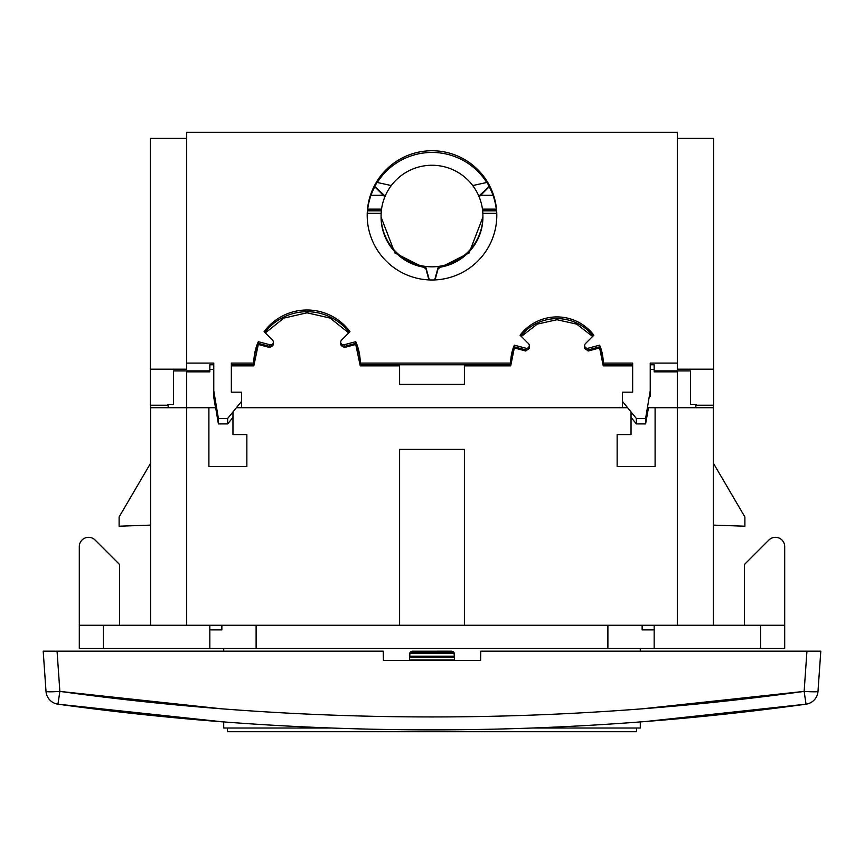 <?xml version="1.0" encoding="UTF-8"?>
<svg xmlns="http://www.w3.org/2000/svg" width="864" height="864" viewBox="0 0 864 864"><rect width="100%" height="100%" fill="white"/><g stroke="black" fill="none" stroke-linecap="round" stroke-linejoin="round"><path stroke-width="1.3" d="M150.584 625.266L150.584 407.722L186.689 407.722L186.689 370.904M209.833 629.888L221.864 629.888L221.864 625.266M215.687 407.722L186.689 407.722L186.689 625.266L79.304 625.266L79.304 546.577L79.304 648.41L607.889 648.41L607.889 625.266M713.416 405.238L713.416 407.722L677.311 407.722L677.311 625.266L784.696 625.266L784.696 546.577L784.696 648.41L607.889 648.41M209.833 625.266L209.833 648.41M103.367 625.266L103.367 648.41M256.111 648.41L256.111 625.266M677.311 625.266L186.689 625.266M237.6 407.722L626.4 407.722M208.904 407.722L208.904 466.506L246.856 466.506L246.856 434.57L232.967 434.57L232.967 412.344M464.4 625.266L464.4 449.377L399.6 449.377L399.6 625.266M677.311 370.904L677.311 407.722L655.096 407.722L655.096 466.506L617.144 466.506L617.144 434.57L631.033 434.57L631.033 412.344M168.167 407.722L168.167 404.417M150.584 463.266L119.113 516.953L119.113 526.208L150.584 525.118M79.304 625.266L79.304 546.577A9.256 9.256 0 0 1 95.105 540.032L119.567 564.494L119.567 625.266M150.584 405.238L150.584 407.722M95.105 540.032L98.28 543.208L95.105 540.032M648.313 407.722L655.096 407.722M496.692 213.322L482.836 213.322M381.164 213.322L367.308 213.322M654.167 629.888L642.136 629.888L642.136 625.266M654.167 625.266L654.167 648.41M760.633 625.266L760.633 648.41M713.416 625.266L713.416 407.722M695.833 407.722L695.833 404.417M713.416 463.266L744.887 516.953L744.887 526.208L713.416 525.118M784.696 625.266L784.696 546.577A9.256 9.256 0 0 0 768.895 540.032L744.433 564.494L744.433 625.266M768.895 540.032L765.72 543.208L768.895 540.032M367.384 213.322L367.211 216.799M265.302 332.932L283.9 318.082L307.033 312.811L330.156 318.082L348.754 332.932M521.316 336.452L537.311 324.097L556.967 319.734L576.623 324.097L592.628 336.452M434.776 279.936L438.124 267.473A50.911 50.782 0 0 0 482.911 217.069A50.911 50.782 0 0 1 482.911 217.145L469.109 252.979L438.124 268.607L435.078 279.925M482.911 217.652L482.911 218.225M428.922 279.925L425.876 268.607L394.891 252.979L381.089 217.145A50.911 50.782 0 0 1 381.089 217.102A50.911 50.782 0 0 0 425.876 267.473L429.332 279.936M381.089 218.225L381.089 217.652M496.789 216.799L496.616 213.322M273.272 344.326L269.838 347.544L258.314 344.477L253.8 365.872L231.347 365.872M340.783 344.326L344.228 347.544L355.741 344.477L360.256 365.872L399.6 365.872L399.6 384.318L464.4 384.318L464.4 365.872L510.689 365.872L514.318 347.944L525.787 351.011L529.232 347.792M584.712 347.792L588.157 351.011L599.627 347.944L603.256 365.872L632.653 365.872M209.887 364.781L209.833 371.833L186.689 371.833M654.113 364.781L654.167 371.833L677.311 371.833M654.156 369.511L650.236 369.511M213.764 369.511L209.844 369.511M631.033 417.366L636.347 423.911L645.613 423.911L648.486 407.722M599.627 346.853L599.627 345.157A46.289 46.159 0 0 1 603.256 363.085L632.653 363.085L632.653 392.17L632.653 364.781L603.256 364.781A46.289 46.159 0 0 0 599.627 346.853L588.157 349.92A2.776 2.765 180 0 1 584.658 347.242L584.658 345.546A2.776 2.765 180 0 1 585.468 343.58L593.87 335.21A46.289 46.159 0 0 0 520.074 335.21L528.466 343.58A2.776 2.765 180 0 1 525.787 348.214L514.318 345.157A46.289 46.159 0 0 0 510.689 363.085L360.256 363.085A53.233 53.082 0 0 0 355.741 341.68L344.228 344.758A2.776 2.765 180 0 1 341.539 340.124L349.974 331.711A53.233 53.082 0 0 0 264.082 331.711L272.516 340.124A2.776 2.765 180 0 1 269.838 344.758L258.314 341.68A53.233 53.082 0 0 0 253.8 363.085L231.347 363.085L231.347 392.17L231.347 364.781L253.8 364.781L253.8 363.085M622.469 407.722L622.469 401.393L636.347 418.478L645.613 418.478L650.236 390.776L650.236 363.085L677.311 363.085L677.311 369.198L713.653 369.198L713.653 405.238L696.287 405.238L696.287 404.417L690.509 404.417L690.509 370.904L654.167 370.904L654.167 364.781L650.236 364.781M240.818 407.722L241.531 406.836L241.531 407.722M215.514 407.722L213.764 397.213L213.764 390.776L218.387 418.478L227.653 418.478L241.531 401.393L241.531 392.17L231.347 392.17M432 266.825A50.911 50.782 0 0 0 478.84 196.128L489.24 186.44A64.8 64.627 0 0 0 486.929 182.434L472.716 185.555A50.911 50.782 0 0 0 391.284 185.555L377.071 182.434A64.8 64.627 0 0 0 374.76 186.44L385.16 196.128A50.911 50.782 0 0 0 432 266.825M434.668 279.936L438.124 267.473M479.131 196.852L489.24 186.775A64.8 64.627 180 0 1 496.789 216.216M486.734 182.477A64.8 64.627 0 0 0 432 152.442A64.8 64.627 180 0 0 377.266 182.477M432 279.99A64.8 64.627 0 0 0 496.8 215.374A64.8 64.627 0 0 0 432 150.746A64.8 64.627 0 0 0 367.2 215.374A64.8 64.627 0 0 0 432 279.99M593.125 335.956A46.289 46.159 0 0 0 520.819 335.956M349.24 332.446A53.233 53.082 0 0 0 264.816 332.446M599.627 345.157L588.157 348.214A2.776 2.765 180 0 1 584.658 345.546M632.653 392.17L622.469 392.17L622.469 401.393M213.764 364.781L209.833 364.781L209.833 370.904L173.491 370.904L173.491 404.417L167.713 404.417L167.713 405.238L150.347 405.238L150.347 369.198L186.689 369.198L186.689 132.278L677.311 132.278L677.311 363.085M186.689 363.085L213.764 363.085L213.764 390.776M367.211 216.216A64.8 64.627 180 0 1 374.76 186.775L374.76 186.44M374.76 186.775L384.869 196.852M425.876 267.473L429.224 279.936M603.256 363.085L603.256 364.781M360.256 363.085L360.256 364.781L510.689 364.781L510.689 363.085M370.991 195.275L383.281 195.275M480.719 195.275L493.009 195.275M186.689 138.402L150.347 138.402L150.347 369.198M677.311 138.402L713.653 138.402L713.653 369.198M273.326 344.876L273.326 343.775A2.776 2.765 180 0 1 269.838 346.453L258.314 343.375A53.233 53.082 0 0 0 253.8 364.781M360.256 364.781A53.233 53.082 0 0 0 355.741 343.375L344.228 346.453A2.776 2.765 180 0 1 340.729 343.775L340.729 342.079M529.286 348.332L529.286 347.242A2.776 2.765 180 0 1 525.787 349.92L514.318 346.853A46.289 46.159 0 0 0 510.689 364.781M496.314 209.131L482.436 209.131M381.564 209.131L367.686 209.131M496.498 210.827L482.641 210.827M381.359 210.827L367.502 210.827M258.314 343.375L258.314 341.68M355.741 343.375L355.741 341.68M514.318 346.853L514.318 345.157M241.531 406.836L241.531 401.393M213.764 396.22L218.387 423.911L227.653 423.911L227.653 418.478M227.653 423.911L232.967 417.366M218.387 423.911L218.387 418.478M650.236 396.22L650.236 390.776M645.613 423.911L645.613 418.478M636.347 423.911L636.347 418.478M622.469 406.836L623.182 407.722M391.284 185.555A50.911 50.782 0 0 0 385.16 196.128M478.84 196.128A50.911 50.782 0 0 0 472.716 185.555M645.602 721.516L806.036 704.182C681.944 721.289 557.269 729.853 432 729.864C306.731 729.853 182.056 721.289 57.964 704.182L59.864 691.394C183.319 708.415 307.368 716.936 432 716.947C556.632 716.936 680.681 708.415 804.136 691.394L642.33 708.815M409.558 657.202L454.442 657.202L454.486 659.977L409.514 659.977L409.99 652.568L454.01 652.568L453.017 651.575M43.2 651.186L57.056 651.186L59.864 691.394A13.889 0.961 176 0 1 46.008 691.394L43.2 651.186M806.944 651.186L820.8 651.186L817.992 691.394A13.889 13.889 0 0 1 806.036 704.182L804.136 691.394L806.944 651.186L480.762 651.186L480.6 660.442L383.4 660.442L383.238 651.186L57.056 651.186M46.008 691.394A13.889 13.889 0 0 0 57.964 704.182L223.322 721.894M218.398 721.516L224.046 721.958M220.288 721.667L219.11 721.57M221.67 708.815L60.383 691.459M454.442 657.202L454.01 652.568L451.602 651.186L412.009 651.208M410.983 651.575L409.99 652.568L412.398 651.186M640.289 648.41L640.289 651.186M640.289 721.926L640.289 728.017L532.624 728.017M223.711 648.41L223.711 651.186M223.711 721.926L223.711 728.017L331.376 728.017M636.584 728.017L636.584 731.722L227.416 731.722L227.416 728.017M269.838 346.453L269.838 344.758M344.228 346.453L344.228 344.758M525.787 349.92L525.787 348.214M588.157 349.92L588.157 348.214M454.356 653.584L409.644 653.584M454.421 656.186L409.579 656.186M817.992 691.394A13.889 0.961 -176 0 1 804.136 691.394M584.658 348.332L584.658 347.242M340.729 344.876L340.729 343.224M381.089 217.069L381.089 216.054M482.911 217.069L482.911 216.054M273.326 343.775L273.326 342.079M529.286 347.242L529.286 345.546"/></g></svg>
